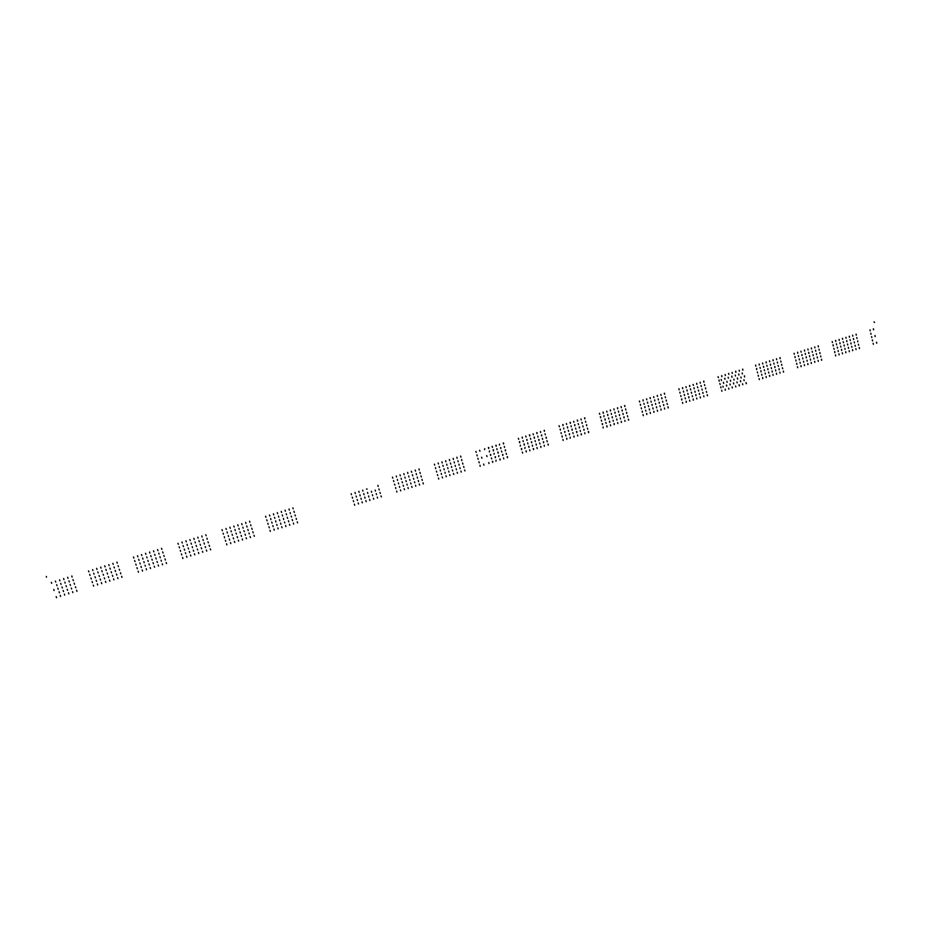 <?xml version="1.0" encoding="UTF-8"?>
<svg xmlns="http://www.w3.org/2000/svg" width="927" height="927" viewBox="0 0 927 927"><rect width="100%" height="100%" fill="white"/><g stroke="black" fill="none" stroke-linecap="round" stroke-linejoin="round"><path stroke-width="0.7" stroke-dasharray="4.63 3.48" d=""/><path stroke-width="1.39" d="M46.477 577.139L46.373 576.455M874.091 321.901L874.485 322.434M501.797 452.005L501.53 451.032M505.215 449.896L505.493 450.858M494.033 454.253L494.126 453.326M497.834 452.179L498.1 453.141L498.17 452.191M486.999 456.582L486.721 455.609M490.429 454.473L490.707 455.435M488.703 462.527L488.981 463.488M492.677 462.341L492.399 461.379M496.096 460.232L495.991 461.159M500.14 459.108L500.07 460.047L499.792 459.085M507.451 457.764L507.173 456.791M503.488 457.938L503.767 458.9M495.389 457.741L495.111 456.779M491.414 457.926L491.692 458.888M502.782 455.458L502.504 454.485M498.819 455.632L498.714 456.559M506.2 453.349L506.478 454.311M504.508 447.405L504.242 446.443M497.115 449.688L496.849 448.726M500.545 447.579L500.823 448.552L500.87 447.59M489.34 451.947L489.444 451.009M493.141 449.862L493.419 450.835L493.477 449.885M499.479 445.064L499.56 444.126M503.257 442.979L503.535 443.952M492.434 447.37L492.156 446.408M495.864 445.261L496.13 446.235L496.188 445.273M484.647 449.63L484.74 448.691M488.448 447.544L488.726 448.517L488.784 447.567M542.643 439.363L542.376 438.401M546.038 437.277L546.304 438.239M535.319 441.634L535.053 440.673M538.714 439.537L538.981 440.499M527.984 443.906L527.718 442.932M531.38 441.797L531.658 442.77L531.681 441.808M520.29 446.154L520.371 445.215M524.045 444.068L524.311 445.041M544.3 445.284L544.23 446.223M548.216 445.111L547.95 444.149M540.916 447.382L540.638 446.42M536.976 447.556L537.254 448.517M533.593 449.653L533.315 448.691M529.653 449.827L529.92 450.789M522.307 452.098L522.585 453.071M526.293 450.974L526.258 451.924L525.98 450.962M539.676 442.979L539.954 443.94M543.604 442.805L543.338 441.843M532.353 445.25L532.619 446.211M536.316 444.114L536.293 445.076L536.015 444.114M528.958 447.347L528.68 446.385M525.018 447.521L524.937 448.459M521.611 449.618L521.333 448.656M546.988 440.707L547.266 441.669M545.343 434.798L545.076 433.824M519.398 441.762L519.665 442.724L519.699 441.762M526.745 439.491L527.023 440.452L527.046 439.491M523.338 441.588L523.071 440.626M530.684 439.317L530.418 438.355M534.091 437.22L534.358 438.181M541.414 434.96L541.681 435.922L541.692 434.96M538.019 437.057L537.753 436.096M522.098 437.173L522.376 438.135M518.691 439.271L518.413 438.309M526.049 436.999L525.771 436.038M529.444 434.902L529.723 435.875M533.396 434.74L533.118 433.778M536.791 432.642L537.057 433.604M544.114 430.383L544.381 431.345M540.719 432.48L540.453 431.518M583.095 426.849L582.84 425.887M586.455 424.775L586.721 425.736M575.841 429.097L575.586 428.135M579.213 427.011L579.468 427.973M568.575 431.345L568.309 430.383M571.947 429.259L572.214 430.221M561.298 433.593L561.032 432.631M564.67 431.507L564.937 432.469M584.717 432.747L584.983 433.709M588.599 432.585L588.332 431.623M581.356 434.833L581.09 433.871M577.475 434.995L577.73 435.957M574.103 437.08L573.836 436.119M570.209 437.243L570.163 438.193M562.944 439.502L563.21 440.464M566.837 439.328L566.571 438.378M580.151 430.441L580.418 431.403M584.033 430.279L583.778 429.317M572.898 432.689L573.164 433.651M576.779 431.553L576.791 432.527L576.524 431.565M569.526 434.775L569.259 433.813M565.632 434.937L565.887 435.899M562.26 436.061L562.249 437.034L561.982 436.072M587.394 428.204L587.66 429.155M585.783 422.306L585.516 421.345M560.082 429.189L560.348 430.163M567.37 426.941L567.625 427.903M563.697 429.027L563.72 428.065M571.264 426.779L570.997 425.817M574.636 424.705L574.902 425.667M581.889 422.457L582.156 423.419M578.529 424.543L578.263 423.581M562.77 424.624L563.037 425.597M559.398 426.721L559.132 425.748M566.675 424.473L566.42 423.512M570.059 422.388L570.314 423.349M573.952 422.225L573.686 421.264M577.324 420.14L577.591 421.101M584.578 417.903L584.833 418.865M581.217 419.989L580.951 419.027M623.164 414.462L622.909 413.5M626.49 412.388L626.745 413.349M615.98 416.675L615.725 415.725M619.317 414.612L619.572 415.563M608.784 418.9L608.529 417.95M612.121 416.837L612.388 417.787M601.577 421.136L601.31 420.174M604.925 419.062L605.18 420.024M624.752 420.337L625.007 421.287M628.552 419.201L628.587 420.174L628.332 419.224M621.414 422.399L621.16 421.449M617.567 422.561L617.834 423.512M614.23 424.624L613.975 423.674M610.383 424.786L610.638 425.748M603.176 427.023L603.153 427.973M607.046 426.86L606.779 425.899M620.233 418.031L620.499 418.981M624.08 417.868L623.825 416.918M613.048 420.255L613.315 421.206M616.907 420.093L616.64 419.143M609.711 422.33L609.456 421.368M605.852 422.48L606.107 423.442M602.504 424.554L602.249 423.604M627.417 415.806L627.672 416.768M625.829 409.931L625.574 408.969M600.383 416.744L600.638 417.706M607.591 414.52L607.857 415.481M603.987 416.594L603.987 415.632M611.461 414.369L611.194 413.407M614.798 412.295L615.053 413.257M621.982 410.082L622.237 411.032M618.645 412.144L618.39 411.182M603.06 412.202L603.315 413.164M599.711 414.276L599.445 413.315M606.93 412.052L606.664 411.09M610.267 409.989L610.522 410.939M614.126 409.838L613.871 408.877M617.463 407.764L617.73 408.726M624.647 405.551L624.914 406.501M621.322 407.613L621.055 406.652M662.851 402.179L662.596 401.229M666.154 400.128L666.397 401.078M655.737 404.381L655.482 403.43M659.039 402.33L659.294 403.28M648.61 406.582L648.355 405.632M651.913 404.531L652.168 405.481M641.461 408.795L641.206 407.834M644.786 406.733L645.041 407.695M664.404 408.031L664.647 408.992M668.205 407.88L667.95 406.93M661.102 410.093L660.847 409.131M657.289 410.244L657.544 411.194M653.987 412.295L653.732 411.345M650.163 412.445L650.418 413.407M643.037 414.659L643.292 415.609M646.861 414.508L646.606 413.558M659.943 405.736L660.198 406.686M663.755 405.586L663.5 404.635M652.828 407.938L653.083 408.888M656.64 407.787L656.386 406.837M649.514 409.989L649.259 409.039M645.69 410.14L645.945 411.101M642.376 412.202L642.121 411.252M667.046 403.535L667.301 404.485M665.505 397.671L665.25 396.721M640.302 404.427L640.557 405.377M647.44 402.214L647.695 403.175M644.126 404.276L643.871 403.315M651.264 402.075L651.009 401.113M654.578 400.012L654.821 400.974M661.693 397.81L661.948 398.772M658.39 399.873L658.135 398.911M642.956 399.908L643.211 400.858M639.642 401.959L639.387 401.009M646.791 399.757L646.525 398.807M650.105 397.706L650.348 398.656M653.917 397.556L653.662 396.605M657.231 395.505L657.486 396.455M664.346 393.303L664.601 394.265M661.044 395.365L660.789 394.404M702.156 390.012L701.913 389.062M705.424 387.973L705.679 388.923M695.111 392.202L694.856 391.252M698.39 390.151L698.634 391.113M688.054 394.381L687.799 393.43M691.333 392.341L691.577 393.291M680.974 396.571L680.731 395.62M684.265 394.52L684.508 395.481M703.674 395.852L703.917 396.802M707.44 395.713L707.197 394.763M700.406 397.892L700.152 396.941M696.629 398.042L696.884 398.992M693.35 400.082L693.106 399.131M689.572 400.221L689.827 401.171M682.515 402.422L682.759 403.372M686.293 402.272L686.05 401.321M699.271 393.546L699.514 394.496M703.037 393.407L702.793 392.457M692.214 395.736L692.469 396.686M695.992 395.597L695.748 394.647M688.935 397.776L688.691 396.826M685.157 397.926L685.401 398.877M681.866 399.966L681.623 399.016M706.316 391.368L706.559 392.318M704.798 385.528L704.543 384.578M679.827 392.214L680.082 393.164M686.907 390.024L687.162 390.985M683.616 392.075L683.373 391.124M690.696 389.885L690.441 388.934M693.975 387.845L694.219 388.795M701.021 385.667L701.275 386.617M697.753 387.706L697.498 386.756M682.481 387.718L682.724 388.668M679.19 389.757L678.935 388.807M686.27 387.579L686.015 386.629M689.549 385.539L689.804 386.489M693.338 385.4L693.083 384.45M696.617 383.361L696.861 384.311M703.663 381.182L703.917 382.133M700.395 383.222L700.14 382.272M871.786 337.544L871.565 336.605M874.937 335.562L875.158 336.489M873.164 343.291L873.385 344.218M876.757 343.175L876.536 342.237M872.585 340.881L872.365 339.942M870.754 333.257L870.986 334.195M873.338 328.865L873.558 329.803M870.175 330.846L869.955 329.908M854.485 342.886L854.254 341.959M857.649 340.904L857.869 341.843M847.695 344.995L847.463 344.056M850.859 343.002L851.09 343.94M840.893 347.092L840.662 346.153M844.068 345.099L844.288 346.049M834.08 349.201L833.848 348.262M837.255 347.208L837.487 348.146M855.876 348.645L856.096 349.583M859.491 348.54L859.259 347.602M852.713 350.638L852.481 349.699M849.086 350.754L849.317 351.692M845.922 352.747L845.691 351.808M842.295 352.863L842.527 353.801M835.482 354.971L835.714 355.91M839.12 354.856L838.889 353.917M851.67 346.35L851.901 347.289M855.297 346.235L855.065 345.308M844.879 348.459L845.111 349.398M848.506 348.343L848.275 347.405M841.704 350.452L841.473 349.514M838.078 350.568L838.298 351.507M834.891 352.561L834.671 351.623M858.46 344.253L858.68 345.192M857.069 338.494L856.838 337.555M833.025 344.902L833.257 345.852M839.85 342.805L840.071 343.743M836.664 344.798L836.432 343.847M843.477 342.689L843.246 341.75M846.652 340.696L846.884 341.634M853.443 338.598L853.674 339.537M850.279 340.591L850.047 339.653M835.621 340.499L835.853 341.437M832.434 342.492L832.203 341.542M839.259 340.383L839.028 339.444M842.434 338.39L842.666 339.328M846.061 338.285L845.841 337.347M849.236 336.292L849.468 337.231M856.027 334.195L856.258 335.134M852.863 336.188L852.631 335.25M816.617 354.612L816.386 353.662M819.804 352.608L820.036 353.546M809.758 356.733L809.526 355.783M812.956 354.728L813.188 355.667M802.898 358.853L802.655 357.915M806.096 356.849L806.328 357.787M796.015 360.974L795.783 360.035M799.225 358.969L799.456 359.919M818.031 360.383L818.263 361.321M821.693 360.267L821.461 359.328M814.845 362.387L814.613 361.449M811.183 362.503L811.415 363.454M807.996 364.508L807.765 363.569M804.323 364.635L804.566 365.574M797.452 366.768L797.695 367.706M801.125 366.64L800.893 365.702M813.79 358.089L814.022 359.027M817.44 357.973L817.208 357.022M806.93 360.209L807.162 361.148M810.592 360.093L810.36 359.143M803.732 362.214L803.489 361.275M800.059 362.341L800.291 363.28M796.849 364.346L796.617 363.407M820.627 355.968L820.858 356.907M819.213 350.186L818.981 349.247M794.949 356.663L795.181 357.613M801.82 354.543L802.064 355.481M798.622 356.547L798.39 355.609M805.493 354.427L805.262 353.477M808.692 352.422L808.923 353.361M815.551 350.302L815.783 351.24M812.353 352.306L812.122 351.356M797.544 352.237L797.788 353.175M794.335 354.241L794.103 353.291M801.218 352.121L800.986 351.171M804.427 350.116L804.659 351.055M808.101 350L807.857 349.05M811.299 347.996L811.531 348.934M818.147 345.875L818.379 346.825M814.96 347.88L814.729 346.941M778.39 366.432L778.147 365.493M781.612 364.415L781.843 365.365M771.473 368.575L771.229 367.625M774.694 366.559L774.926 367.498M764.543 370.719L764.3 369.769M767.765 368.703L768.008 369.641M757.602 372.863L757.359 371.924M760.835 370.846L761.067 371.797M779.839 372.225L780.082 373.175M783.535 372.098L783.292 371.159M776.629 374.241L776.386 373.303M772.933 374.369L773.164 375.319M769.711 376.397L769.468 375.447M766.003 376.524L766.247 377.463M759.074 378.668L759.306 379.618M762.782 378.54L762.539 377.602M775.54 369.931L775.783 370.87M779.236 369.803L778.993 368.865M768.622 372.075L768.854 373.025M772.318 371.947L772.087 370.997M765.389 374.091L765.157 373.152M761.681 374.218L761.924 375.168M758.448 376.246L758.216 375.296M782.446 367.787L782.689 368.737M780.997 361.993L780.766 361.043M756.502 368.54L756.745 369.491M763.442 366.397L763.686 367.335M760.21 368.413L759.978 367.463M767.15 366.269L766.919 365.319M770.383 364.253L770.615 365.203M777.301 362.109L777.544 363.06M774.08 364.126L773.848 363.187M759.12 364.079L759.364 365.029M755.887 366.107L755.644 365.157M762.828 363.963L762.597 363.013M766.061 361.947L766.305 362.886M769.769 361.82L769.526 360.87M772.991 359.803L773.234 360.754M779.92 357.671L780.152 358.622M776.699 359.688L776.455 358.737M741.09 377.973L740.858 377.022M744.335 375.945L744.578 376.895M734.114 380.128L733.871 379.178M737.359 378.1L737.602 379.05M727.116 382.295L726.872 381.345M730.372 380.267L730.615 381.217M720.117 384.462L719.873 383.511M723.373 382.434L723.616 383.372M742.585 383.79L742.817 384.728M746.305 383.651L746.061 382.712M739.34 385.817L739.097 384.867M735.609 385.945L735.853 386.895M732.353 387.984L732.11 387.034M728.622 388.123L728.865 389.062M721.612 390.29L721.866 391.24M725.366 390.151L725.123 389.201M736.942 381.889L737.174 382.839M740.673 381.75L740.43 380.812M729.943 384.056L730.186 384.995M733.686 383.917L733.442 382.967M726.698 386.084L726.455 385.134M722.944 386.223L723.199 387.162M720.986 387.845L720.742 386.907M743.918 379.722L744.149 380.673M742.423 373.905L742.191 372.955M718.993 380.116L719.236 381.067M724.705 378.355L724.949 379.305M721.449 380.383L721.206 379.444M728.448 378.228L728.205 377.277M731.704 376.2L731.948 377.138M738.692 374.033L738.935 374.983M735.447 376.061L735.204 375.111M721.623 375.644L721.866 376.594M718.367 377.671L718.124 376.721M725.377 375.516L725.134 374.566M728.634 373.488L728.877 374.438M732.376 373.349L732.133 372.399M735.632 371.321L735.876 372.272M742.608 369.178L742.851 370.116M739.364 371.194L739.12 370.244M876.687 343.175L876.629 342.225M872.504 340.881L872.458 339.931M870.847 333.233L870.905 334.195M873.419 328.842L873.477 329.803M875.088 336.489L875.03 335.539M837.405 348.146L837.359 347.196M844.219 346.038L844.161 345.087M851.009 343.94L850.963 342.99M857.799 341.843L857.742 340.881M839.051 354.856L838.993 353.894M845.841 352.747L845.795 351.785M852.631 350.638L852.585 349.688M859.41 348.529L859.364 347.579M841.635 350.452L841.577 349.491M848.425 348.343L848.379 347.382M855.215 346.235L855.157 345.284M834.821 352.561L834.775 351.6M833.13 344.89L833.188 345.841M853.535 338.587L853.593 339.537M846.745 340.684L846.803 341.634M839.943 342.781L840.001 343.743M856.119 334.183L856.177 335.134M849.329 336.281L849.387 337.231M842.527 338.378L842.585 339.328M835.714 340.476L835.772 341.437M799.387 359.908L799.341 358.958M806.258 357.787L806.2 356.825M813.118 355.667L813.06 354.705M819.966 353.546L819.908 352.584M801.055 366.64L801.009 365.678M807.915 364.508L807.88 363.558M814.775 362.387L814.729 361.426M821.612 360.255L821.565 359.305M803.663 362.214L803.605 361.252M810.522 360.082L810.465 359.131M817.371 357.961L817.324 357.011M796.78 364.346L796.733 363.384M795.053 356.652L795.111 357.613M815.656 350.279L815.714 351.24M808.808 352.399L808.854 353.361M801.936 354.52L801.982 355.481M818.251 345.864L818.309 346.825M811.403 347.973L811.461 348.934M804.532 350.093L804.59 351.055M797.66 352.214L797.718 353.175M761.009 371.785L760.963 370.823M767.938 369.641L767.892 368.679M774.868 367.498L774.821 366.536M781.774 365.365L781.728 364.404M762.712 378.54L762.678 377.579M769.642 376.385L769.607 375.423M776.559 374.241L776.513 373.28M783.466 372.098L783.419 371.136M765.331 374.091L765.285 373.129M772.249 371.947L772.214 370.985M779.167 369.803L779.12 368.842M758.39 376.235L758.344 375.273M756.629 368.517L756.675 369.479M777.429 362.098L777.475 363.06M770.499 364.23L770.557 365.192M763.57 366.374L763.616 367.335M780.036 357.648L780.082 358.61M773.118 359.78L773.164 360.742M766.189 361.924L766.235 362.886M759.248 364.068L759.294 365.029M723.558 383.372L723.523 382.411M730.557 381.206L730.522 380.244M737.544 379.05L737.51 378.077M744.52 376.883L744.474 375.922M725.296 390.14L725.273 389.178M732.295 387.973L732.26 387.011M739.271 385.806L739.236 384.844M746.247 383.651L746.212 382.689M726.629 386.072L726.606 385.111M733.628 383.905L733.593 382.944M740.603 381.75L740.569 380.788M720.928 387.845L720.893 386.883M719.143 380.105L719.178 381.067M738.831 374.021L738.877 374.983M731.843 376.177L731.89 377.138M724.856 378.332L724.891 379.305M742.747 369.155L742.794 370.116M735.76 371.31L735.806 372.272M728.773 373.465L728.819 374.427M721.774 375.62L721.809 376.594M490.673 455.424L490.777 454.485M507.417 457.741L507.509 456.814M492.643 462.33L492.758 461.403M495.354 457.729L495.458 456.802M502.747 455.435L502.84 454.508M503.57 442.99L503.5 443.94M505.458 450.846L505.551 449.908M524.276 445.018L524.346 444.079M538.946 440.487L539.004 439.537M546.258 438.216L546.316 437.266M533.546 449.63L533.628 448.691M540.87 447.359L540.939 446.42M548.181 445.099L548.239 444.149M528.923 447.335L528.993 446.385M543.57 442.793L543.628 441.843M521.577 449.607L521.646 448.668M534.369 437.22L534.323 438.17M544.381 430.383L544.346 431.333M537.069 432.642L537.023 433.593M529.734 434.902L529.688 435.864M522.399 437.173L522.33 438.123M564.902 432.457L564.937 431.495M572.168 430.209L572.202 429.247M579.433 427.961L579.456 426.999M586.675 425.725L586.698 424.763M566.803 439.317L566.849 438.367M574.068 437.069L574.103 436.119M581.31 434.821L581.345 433.859M588.552 432.573L588.587 431.611M569.491 434.763L569.526 433.813M583.998 430.267L584.022 429.305M560.337 429.189L560.314 430.14M582.133 422.445L582.11 423.407M574.879 424.693L574.856 425.655M567.614 426.941L567.591 427.892M584.81 417.892L584.798 418.853M577.556 420.128L577.544 421.09M570.302 422.376L570.279 423.338M563.025 424.624L563.002 425.586M605.134 420.012L605.146 419.05M612.341 417.776L612.341 416.814M619.526 415.551L619.526 414.589M626.698 413.338L626.698 412.376M607 426.849L607.011 425.887M614.184 424.612L614.207 423.662M621.368 422.388L621.38 421.426M609.665 422.318L609.676 421.356M616.861 420.082L616.861 419.131M624.033 417.857L624.045 416.907M602.457 424.543L602.48 423.593M600.603 416.733L600.592 417.695M622.191 410.058L622.191 411.032M615.007 412.283L615.007 413.245M607.811 414.508L607.811 415.47M624.856 405.528L624.856 406.501M617.672 407.753L617.672 408.714M610.476 409.966L610.476 410.928M603.28 412.191L603.268 413.152M644.983 407.683L644.972 406.721M652.121 405.47L652.11 404.508M659.236 403.268L659.224 402.306M666.351 401.067L666.328 400.105M646.803 414.496L646.803 413.535M653.929 412.283L653.929 411.321M661.044 410.082L661.032 409.12M668.147 407.88L668.135 406.918M649.456 409.989L649.456 409.027M656.583 407.776L656.571 406.814M663.697 405.574L663.686 404.612M642.33 412.191L642.318 411.229M640.487 404.404L640.499 405.366M661.866 397.799L661.89 398.761M654.752 400L654.775 400.962M647.625 402.202L647.649 403.164M664.52 393.291L664.543 394.253M657.405 395.481L657.428 396.455M650.279 397.683L650.302 398.645M643.141 399.885L643.164 400.846M684.462 395.47L684.439 394.508M691.519 393.28L691.496 392.318M698.576 391.101L698.552 390.14M705.621 388.923L705.586 387.961M686.235 402.26L686.223 401.298M693.292 400.07L693.28 399.108M700.348 397.892L700.325 396.93M707.382 395.702L707.359 394.74M688.877 397.776L688.865 396.814M695.934 395.586L695.91 394.624M702.979 393.407L702.956 392.445M681.808 399.966L681.797 399.004M680.001 392.191L680.024 393.164M701.183 385.655L701.218 386.617M694.138 387.822L694.161 388.795M687.069 390.012L687.104 390.974M703.813 381.159L703.848 382.133M696.768 383.338L696.803 384.299M689.711 385.516L689.746 386.478M682.643 387.695L682.678 388.668M70.464 585.447L70.116 584.45M74.195 583.187L74.542 584.184M62.294 587.973L61.958 586.976M66.037 585.713L66.373 586.71M54.114 590.511L53.766 589.502M57.868 588.239L58.204 589.248M56.199 596.664L56.547 597.66M60.637 596.397L60.29 595.389M64.38 594.126L64.716 595.122M68.795 593.859L68.459 592.863M76.953 591.333L76.617 590.325M72.538 591.6L72.874 592.596M63.499 591.553L63.163 590.557M59.073 591.82L59.421 592.817M71.669 589.027L71.333 588.019M67.254 589.282L67.59 590.29M75.411 586.756L75.747 587.764M73.326 580.615L72.99 579.607M65.168 583.141L64.832 582.133M68.911 580.87L69.247 581.878M56.987 585.667L56.651 584.659M60.742 583.396L61.078 584.404M68.042 578.297L67.706 577.289M71.785 576.038L72.121 577.034M59.861 580.812L59.525 579.815M63.615 578.552L63.951 579.56M51.669 583.35L51.333 582.341M55.435 581.078L55.771 582.075M115.562 571.495L115.226 570.499M119.27 569.248L119.595 570.244M107.474 573.998L107.15 573.002M111.194 571.75L111.518 572.747M99.374 576.501L99.038 575.505M103.094 574.253L103.43 575.25M91.263 579.016L90.927 578.019M94.983 576.756L95.319 577.753M117.602 577.614L117.926 578.61M121.958 577.359L121.634 576.374M113.894 579.873L113.557 578.877M109.525 580.128L109.849 581.125M105.805 582.376L105.481 581.38M101.425 582.631L101.761 583.628M93.326 585.146L93.662 586.142M97.706 584.891L97.381 583.894M112.376 575.308L112.712 576.304M116.744 575.053L116.42 574.056M104.287 577.822L104.624 578.819M108.668 577.556L108.332 576.559M100.568 580.07L100.232 579.074M96.188 580.325L96.512 581.322M92.457 582.585L92.121 581.588M120.452 572.816L120.777 573.813M118.413 566.687L118.088 565.69M89.734 574.439L90.07 575.447M97.845 571.936L98.181 572.932M94.125 574.184L93.789 573.187M102.237 571.681L101.9 570.684M105.956 569.433L106.292 570.429M114.044 566.93L114.38 567.938M110.336 569.178L110 568.181M92.596 569.618L92.932 570.615M88.865 571.866L88.529 570.87M96.987 569.363L96.651 568.367M100.707 567.115L101.043 568.112M105.099 566.861L104.763 565.864M108.818 564.613L109.143 565.609M116.906 562.121L117.231 563.118M113.187 564.369L112.862 563.361M160.209 557.683L159.884 556.687M163.882 555.458L164.206 556.443M152.202 560.163L151.877 559.166M155.887 557.927L156.211 558.923M144.183 562.643L143.859 561.646M147.868 560.406L148.204 561.403M136.153 565.122L135.829 564.126M139.85 562.886L140.174 563.883M162.202 563.79L162.526 564.775M166.524 563.535L166.2 562.55M158.529 566.015L158.204 565.03M154.206 566.27L154.531 567.254M150.533 568.506L150.209 567.509M146.199 568.749L146.524 569.746M138.169 571.241L138.505 572.237M142.515 570.986L142.19 569.989M157.045 561.472L157.37 562.469M161.368 561.229L161.043 560.244M149.038 563.952L149.363 564.949M153.372 563.709L153.048 562.712M145.354 566.188L145.029 565.203M141.02 566.443L141.344 567.44M137.323 568.68L136.999 567.683M165.041 559.004L165.365 559.989M163.048 552.898L162.723 551.901M134.658 560.568L134.983 561.565M142.688 558.089L143.025 559.085M139.004 560.325L138.679 559.329M147.034 557.845L146.709 556.849M150.719 555.609L151.043 556.606M158.726 553.141L159.05 554.137M155.052 555.366L154.716 554.369M137.497 555.771L137.833 556.768M133.812 558.008L133.476 557.011M141.854 555.528L141.518 554.531M145.539 553.292L145.863 554.288M149.873 553.048L149.548 552.052M153.558 550.812L153.882 551.808M161.565 548.344L161.889 549.34M157.891 550.58L157.567 549.584M204.404 544.01L204.091 543.013M208.042 541.797L208.366 542.782M196.489 546.455L196.165 545.47M200.128 544.242L200.452 545.238M188.552 548.911L188.227 547.927M192.202 546.698L192.515 547.683M180.591 551.38L180.278 550.383M184.253 549.155L184.577 550.151M206.362 550.093L206.675 551.078M210.626 549.85L210.313 548.865M202.723 552.307L202.41 551.322M198.448 552.55L198.76 553.535M194.797 554.763L194.485 553.778M190.51 555.006L190.835 555.991M182.573 557.463L182.897 558.46M186.872 557.231L186.547 556.235M201.263 547.776L201.588 548.772M205.539 547.544L205.226 546.559M193.337 550.232L193.662 551.229M197.625 550.001L197.312 549.004M189.687 552.457L189.375 551.461M185.4 552.701L185.724 553.686M181.75 554.914L181.425 553.929M209.178 545.331L209.502 546.316M207.231 539.247L206.906 538.251M179.12 546.837L179.444 547.834M187.08 544.381L187.405 545.377M183.43 546.606L183.106 545.609M191.379 544.149L191.055 543.152M195.029 541.924L195.342 542.921M202.955 539.479L203.268 540.476M199.305 541.692L198.992 540.708M181.959 542.063L182.283 543.048M178.297 544.276L177.972 543.292M186.257 541.832L185.933 540.835M189.908 539.607L190.232 540.603M194.206 539.375L193.882 538.378M197.845 537.162L198.169 538.147M205.771 534.717L206.095 535.702M202.132 536.93L201.819 535.933M248.169 530.476L247.857 529.479M251.773 528.274L252.086 529.259M240.325 532.898L240.012 531.913M243.928 530.696L244.241 531.681M232.468 535.331L232.144 534.346M236.084 533.129L236.397 534.114M224.589 537.764L224.276 536.779M228.216 535.563L228.529 536.548M250.081 536.536L250.394 537.521M254.299 536.304L253.998 535.319M246.478 538.738L246.165 537.741M242.248 538.958L242.55 539.943M238.633 541.171L238.32 540.174M234.392 541.391L234.705 542.388M226.524 543.836L226.837 544.821M230.777 543.604L230.464 542.619M245.052 534.219L245.365 535.215M249.282 533.998L248.969 533.013M237.196 536.652L237.509 537.637M241.437 536.42L241.124 535.435M233.581 538.854L233.268 537.869M229.34 539.085L229.653 540.082M225.713 541.298L225.4 540.302M252.886 531.797L253.198 532.782M250.974 525.736L250.661 524.752M223.152 533.245L223.465 534.23M231.032 530.812L231.344 531.797M227.405 533.013L227.092 532.028M235.273 530.58L234.96 529.595M238.888 528.378L239.201 529.375M246.744 525.957L247.057 526.942M243.129 528.158L242.816 527.173M225.968 528.494L226.281 529.479M222.341 530.696L222.028 529.699M230.22 528.263L229.908 527.278M233.836 526.061L234.149 527.046M238.088 525.841L237.775 524.844M241.704 523.639L242.017 524.624M249.548 521.217L249.861 522.202M245.933 523.419L245.62 522.422M291.484 517.069L291.182 516.084M295.064 514.891L295.365 515.864M283.72 519.468L283.419 518.483M287.3 517.289L287.602 518.274M275.945 521.878L275.632 520.893M279.525 519.688L279.838 520.673M268.146 524.288L267.845 523.303M271.738 522.098L272.051 523.083M293.361 523.106L293.674 524.091M297.544 522.886L297.243 521.901M289.792 525.296L289.491 524.311M285.609 525.516L285.91 526.501M282.028 527.706L281.715 526.721M277.833 527.927L278.135 528.911M270.047 530.337L270.348 531.322M274.241 530.117L273.94 529.132M288.39 520.8L288.703 521.785M292.584 520.58L292.272 519.595M280.626 523.21L280.927 524.184M284.821 522.99L284.508 522.005M277.046 525.389L276.733 524.415M272.839 525.621L273.152 526.606M269.247 527.811L268.946 526.826M296.153 518.402L296.455 519.375M294.276 512.353L293.975 511.368M266.733 519.78L267.046 520.765M274.531 517.37L274.844 518.355M270.951 519.56L270.638 518.575M278.737 517.162L278.424 516.165M282.318 514.972L282.631 515.957M290.093 512.573L290.394 513.558M286.513 514.752L286.211 513.767M269.537 515.053L269.838 516.038M265.945 517.243L265.632 516.258M273.743 514.833L273.43 513.848M277.335 512.654L277.636 513.639M281.53 512.434L281.229 511.449M285.11 510.244L285.423 511.24M292.886 507.857L293.187 508.842M289.305 510.035L289.004 509.05M478.205 459.305L477.926 458.332M481.634 457.185L481.913 458.158M479.908 465.25L480.186 466.223M483.906 465.064L483.627 464.103M479.201 462.758L478.923 461.797M476.93 454.867L477.208 455.841M479.653 450.255L479.931 451.229M476.211 452.376L475.933 451.403M459.178 465.192L458.9 464.218M462.631 463.071L462.909 464.033M451.704 467.498L451.426 466.524M455.157 465.377L455.447 466.351M444.23 469.815L443.94 468.842M447.683 467.683L447.973 468.656M436.733 472.133L436.443 471.159M440.198 470.001L440.476 470.974M460.904 471.148L461.183 472.121M464.914 470.962L464.624 469.989M457.451 473.268L457.173 472.307M453.442 473.465L453.72 474.427M449.989 475.586L449.699 474.624M445.968 475.783L446.246 476.745M438.471 478.1L438.761 479.074M442.503 477.915L442.225 476.942M456.165 468.842L456.455 469.815M460.174 468.656L459.896 467.683M448.691 471.159L448.981 472.121M452.712 470.962L452.434 470.001M445.238 473.28L444.948 472.318M441.206 473.477L441.495 474.439M437.741 475.609L437.463 474.636M463.627 466.524L463.906 467.498M461.901 460.568L461.623 459.595M435.435 467.683L435.713 468.656M442.932 465.377L443.21 466.339M439.468 467.498L439.178 466.524M446.953 465.192L446.675 464.218M450.418 463.06L450.696 464.033M457.892 460.754L458.17 461.727M454.439 462.874L454.16 461.901M438.17 463.048L438.448 464.021M434.693 465.18L434.415 464.207M442.202 462.874L441.912 461.901M445.667 460.742L445.945 461.716M449.688 460.557L449.41 459.583M453.152 458.436L453.43 459.41M460.615 456.13L460.904 457.104M457.162 458.251L456.884 457.278M417.521 478.077L417.231 477.104M420.997 475.945L421.287 476.918M409.977 480.418L409.688 479.433M413.454 478.274L413.743 479.247M402.422 482.747L402.133 481.773M405.91 480.603L406.2 481.577M394.856 485.088L394.554 484.114M398.343 482.944L398.633 483.917M419.282 484.056L419.56 485.03M423.326 483.859L423.036 482.886M415.794 486.2L415.516 485.227M411.739 486.397L412.028 487.37M408.262 488.541L407.973 487.567M404.195 488.738L404.485 489.711M396.629 491.078L396.918 492.052M400.707 490.881L400.418 489.908M414.485 481.75L414.775 482.724M418.54 481.553L418.251 480.58M406.941 484.091L407.231 485.064M410.997 483.894L410.719 482.921M403.454 486.235L403.164 485.261M399.386 486.432L399.676 487.405M395.887 488.575L395.597 487.602M422.017 479.421L422.306 480.383M420.255 473.43L419.977 472.457M393.523 480.626L393.813 481.611M401.101 478.286L401.391 479.271M397.602 480.441L397.312 479.456M405.169 478.1L404.879 477.127M408.656 475.957L408.946 476.93M416.2 473.627L416.49 474.601M412.724 475.76L412.434 474.786M396.269 475.968L396.559 476.953M392.77 478.123L392.48 477.138M400.348 475.783L400.058 474.809M403.848 473.639L404.137 474.612M407.915 473.442L407.625 472.469M411.403 471.31L411.692 472.283M418.946 468.981L419.236 469.954M415.47 471.113L415.18 470.14M375.447 491.09L375.157 490.116M378.958 488.946L379.247 489.919M367.834 493.454L367.532 492.469M371.345 491.298L371.634 492.272M360.197 495.806L359.908 494.833M363.72 493.651L364.021 494.636M352.561 498.181L352.26 497.196M356.084 496.015L356.385 496.988M377.243 497.092L377.544 498.066M381.333 496.884L381.043 495.91M373.732 499.247L373.442 498.274M369.641 499.456L369.931 500.429M366.119 501.611L365.829 500.638M362.017 501.82L362.306 502.793M354.381 504.184L354.67 505.157M358.494 503.975L358.193 503.002M372.399 494.786L372.689 495.76M376.489 494.578L376.2 493.604M364.774 497.15L365.064 498.123M368.876 496.942L368.587 495.968M361.252 499.305L360.962 498.32M357.138 499.514L357.44 500.487M353.616 501.669L353.314 500.696M380 492.434L380.29 493.407M378.204 486.432L377.915 485.447M351.206 493.697L351.495 494.682M358.853 491.333L359.143 492.318M355.319 493.5L355.029 492.515M362.967 491.136L362.666 490.163M366.489 488.981L367.046 489.155"/></g></svg>
